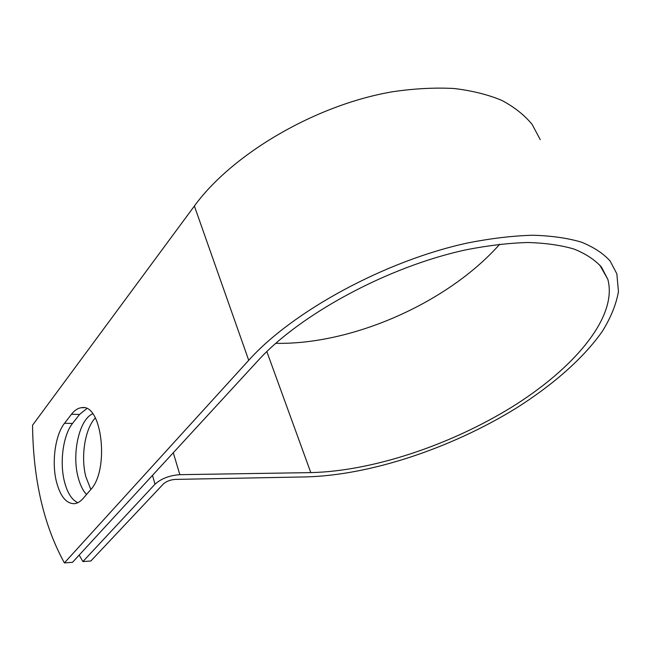 <?xml version="1.0" encoding="UTF-8"?>
<svg xmlns="http://www.w3.org/2000/svg" width="651" height="651" viewBox="0 0 651 651"><rect width="100%" height="100%" fill="white"/><g stroke="black" fill="none" stroke-linecap="round" stroke-linejoin="round"><path stroke-width="0.98" d="M56.36 481.39C60.226 496.396 66.288 503.825 74.556 503.687C77.55 503.304 80.407 501.555 83.133 498.43L90.554 489.821C109.742 470.071 101.987 403.335 81.709 407.681C78.047 408.006 74.637 410.203 71.488 414.256L64.522 423.28C55.286 434.835 51.535 461.86 56.36 481.39M86.713 408.641L79.536 414.459L72.53 423.435C63.237 434.925 59.485 461.811 64.359 481.244C67.232 492.685 71.716 499.838 77.811 502.71M90.847 489.479L85.859 476.784C80.553 456.66 85.012 428.513 95.339 417.926M86.518 494.508C82.783 490.455 79.959 484.596 78.022 476.914C71.708 453.137 79.414 419.203 92.711 413.792M79.194 555.075L82.913 561.569L155.011 484.206C161.245 478.591 169.52 475.409 179.839 474.677L310.804 472.61C371.973 471.226 449.426 445.479 511.499 407.282C573.002 369.215 618.108 317.33 607.822 279.336L601.459 267.097C594.892 259.806 585.77 253.809 574.092 249.081C560.975 245.207 545.571 243.018 527.88 242.506C509.033 243.035 488.673 245.419 466.783 249.667C388.273 266.316 299.639 314.563 257.723 360.931L72.53 562.318L64.392 562.912C43.755 525.39 33.144 479.486 32.55 425.209L194.38 206.033C231.968 154.141 315.727 104.616 393.074 91.669C414.703 88.536 435.031 87.478 454.064 88.503C472.081 90.66 488.006 94.631 501.848 100.409C514.355 107.089 524.446 115.081 532.111 124.39L540.249 139.639M82.913 561.569L90.855 560.991L163.32 484.027C166.347 481.309 170.359 479.771 175.347 479.405L306.076 476.906C370.338 475.23 451.094 448.262 515.966 408.299C552.601 385.172 583.483 358.327 602.468 331.123C610.858 317.542 616.188 304.383 618.45 291.64L616.847 273.851L610.133 261.027C603.225 253.394 593.631 247.087 581.351 242.123C567.55 238.054 551.332 235.76 532.697 235.231C512.85 235.8 491.383 238.339 468.313 242.831C385.522 260.481 292.258 311.577 248.723 360.312L64.392 562.912M275.755 343.321C351.874 344.892 447.538 303.13 499.781 244.19M155.011 484.206L152.497 475.36M248.723 360.312L194.38 206.033M310.804 472.61L266.829 351.589M179.839 474.677L173.296 452.738M79.536 414.459L71.488 414.256M72.53 423.435L64.522 423.28M607.822 279.336L599.766 265.055M83.686 407.738L81.709 407.681"/></g></svg>
